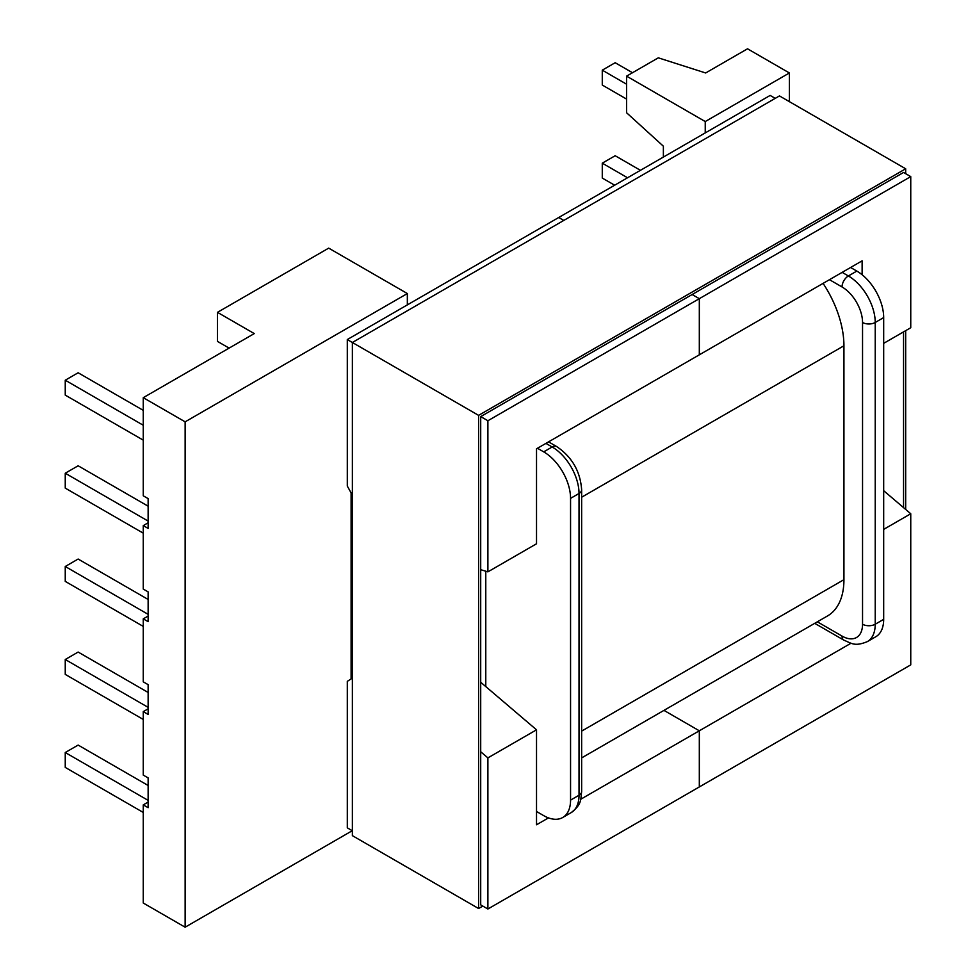 <?xml version="1.0" encoding="UTF-8"?>
<svg xmlns="http://www.w3.org/2000/svg" width="976" height="976" viewBox="0 0 976 976"><rect width="100%" height="100%" fill="white"/><g stroke="black" fill="none" stroke-linecap="round" stroke-linejoin="round"><path stroke-width="1.46" d="M143.265 397.671L143.265 495.808L148.132 498.614L148.132 528.406L143.265 525.6L143.265 589.065L148.132 591.883L148.132 621.663L143.265 618.857L143.265 681.846L148.132 684.652L148.132 714.432L143.265 711.626L143.265 775.103L148.132 777.909L148.132 807.701L143.265 804.883L143.265 903.032L185.135 927.2L185.135 421.839L143.265 397.671L254.272 333.585L217.477 312.344L328.692 248.136L407.346 293.544L185.135 421.839M143.265 618.857L148.132 616.051M148.132 708.82L143.265 711.626M148.132 802.077L143.265 804.883M817.351 621.822L842.032 636.071A28.999 16.751 -120 0 0 862.54 624.225L862.54 322.47A8.967 5.173 0 0 0 875.228 322.47L883.683 317.59L883.683 619.345A37.979 21.923 60 0 1 875.826 636.73L867.371 641.61A37.979 21.923 60 0 0 875.228 624.225L883.683 619.345M850.596 267.485L856.83 271.084L848.376 275.964L842.142 272.365M883.683 317.59A37.979 21.923 -120 0 0 856.83 271.084M789.389 72.968L705.245 121.549L626.592 76.14L658.3 57.828L705.66 72.968L747.531 48.8L789.389 72.968L789.389 101.65M705.245 121.549L705.245 132.907M407.346 304.89L407.346 293.544M352.263 830.71L185.135 927.2M562.701 817.51A37.979 21.923 -120 0 0 570.557 800.125L579.024 795.245A8.967 5.173 0 0 0 581.647 791.585C580.488 799.978 582.025 804.187 571.155 812.63L562.701 817.51A37.979 21.923 -120 0 1 543.705 815.631L536.519 811.483M545.926 443.385L552.172 446.984L543.705 451.864A37.979 21.923 60 0 1 570.557 498.37L570.557 800.125M543.705 451.864L537.471 448.265M485.78 686.579L485.78 571.216M143.265 812.459L65.246 767.417L65.246 752.52L148.132 800.369M65.246 752.52L78.141 745.078L148.132 785.485M143.265 719.446L65.246 674.392L65.246 659.508L148.132 707.356M65.246 659.508L78.141 652.053L148.132 692.46M663.375 157.075L663.375 146.205L626.592 112.765L626.592 76.14M143.265 525.6L148.132 522.782M229.104 348.103L217.477 341.393L217.477 312.344M143.265 410.359L78.141 372.771L65.246 380.213L143.265 425.255M65.246 380.213L65.246 395.109L143.265 440.152M148.132 506.19L78.141 465.784L65.246 473.226L148.132 521.074M65.246 473.226L65.246 488.122L143.265 533.164M632.509 72.724L615.173 62.72L602.277 70.162L626.592 84.204M602.277 70.162L602.277 85.058L626.592 99.088M640.439 170.324L615.173 155.733L602.277 163.175L627.544 177.766M602.277 163.175L602.277 178.071L614.648 185.208M143.265 626.421L65.246 581.379L65.246 566.495L148.132 614.343M65.246 566.495L78.141 559.041L148.132 599.447M823.073 283.369A79.239 45.75 60 0 1 843.935 345.785L843.935 579.671A79.239 45.75 60 0 1 827.526 615.941L581.647 757.901M775.225 98.356L770.149 95.428L558.723 217.502L563.799 220.43L558.723 217.502L347.297 339.563L347.297 486.048L351.104 492.88L351.104 678.918L347.297 681.358L347.297 827.843L352.373 830.771M850.999 643.233L699.316 730.792L699.316 786.949L910.754 664.876L910.754 513.754L883.683 529.382M883.683 343.345L910.754 327.729L910.754 176.607L699.316 298.668L699.316 354.825L862.125 260.836L862.125 274.744M883.683 490.696L910.754 513.754M692.13 294.52L699.316 298.668L487.89 420.741L487.89 571.863L536.519 543.778L536.519 448.814L699.316 354.825L699.316 298.668L692.13 294.52M487.89 420.741L480.704 416.593L903.556 172.459L910.754 176.607M548.475 817.888L536.519 824.781L536.519 729.816L487.89 757.888L487.89 909.01L699.316 786.949L699.316 730.792L663.961 710.382L699.316 730.792L580.744 799.259M480.704 569.679L487.89 571.863M536.519 729.816L480.704 682.261M487.89 757.888L480.704 751.764M480.704 416.593L480.704 904.862L487.89 909.01M347.297 339.563L478.594 415.361L478.594 908.522L482.815 906.082M905.679 509.435L905.679 330.657M905.679 173.679L905.679 168.787L478.594 415.361M478.594 908.522L352.373 835.651L352.373 342.491L779.458 95.916L905.679 168.787M903.556 507.63L903.556 331.877M829.454 279.685L842.032 286.956A28.999 16.751 60 0 1 862.54 322.47M842.032 286.956A8.967 5.185 -60 0 1 848.376 275.964A37.979 21.923 -120 0 1 875.228 322.47L875.228 624.225A8.967 5.173 0 0 1 862.54 624.225M571.155 812.63A37.979 21.923 -120 0 0 579.024 795.245L579.024 493.49A8.967 5.173 0 0 0 581.647 489.83L581.647 791.585M570.557 498.37L579.024 493.49A37.979 21.923 60 0 0 552.172 446.984A8.967 5.185 -60 0 1 556.649 446.544C571.997 456.927 580.33 471.347 581.647 489.83M842.032 636.071A8.967 5.185 120 0 0 843.898 640.171C851.743 643.367 854.622 646.807 867.371 641.61M581.647 731.109L843.935 579.671M581.647 497.223L843.935 345.785M814.728 623.335L843.898 640.171M548.561 441.86L556.649 446.544"/></g></svg>
